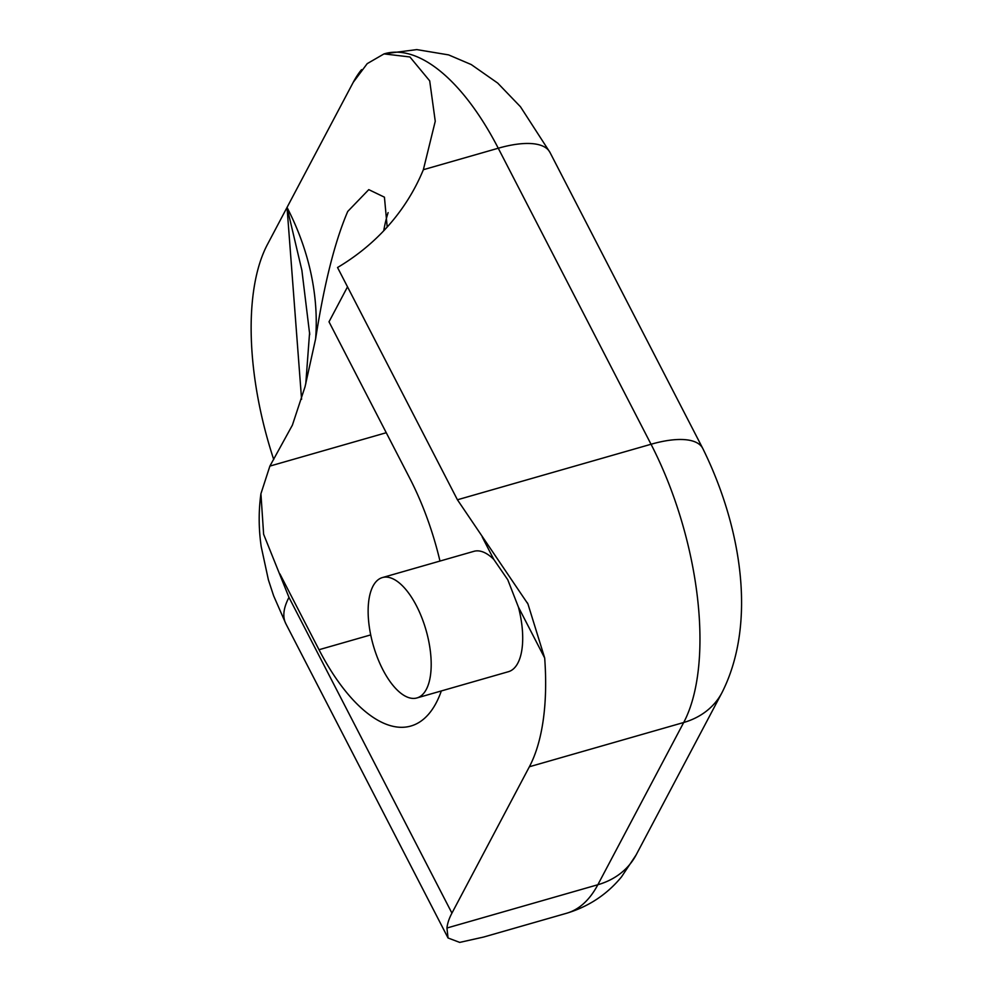 <?xml version="1.0" encoding="UTF-8"?>
<svg xmlns="http://www.w3.org/2000/svg" width="992" height="992" viewBox="0 0 992 992"><rect width="100%" height="100%" fill="white"/><g stroke="black" fill="none" stroke-linecap="round" stroke-linejoin="round"><path stroke-width="1.49" d="M416.516 605.914A62.608 27.441 -106 0 0 382.404 577.567A62.608 27.441 -106 0 0 382.813 669.6A62.608 27.441 -106 0 0 416.925 697.946A62.608 27.441 -106 0 0 416.516 605.914M382.404 577.567L473.916 551.329A62.608 27.441 74 0 1 493.793 559.414L507.755 579.737L518.432 607.129A62.608 27.441 74 0 1 508.437 671.696L416.925 697.946M448.049 937.986L446.946 928.016L597.841 884.74A83.477 68.274 27.9 0 0 636.108 854.955L621.476 876.928C606.98 894.486 588.665 906.601 566.556 913.272L483.65 937.043L459.705 942.4L448.049 937.986L285.882 623.794A125.228 46.674 -27.3 0 1 288.97 597.395L263.624 534.266L260.921 493.756L269.886 466.091L292.392 425.134L305.028 386.793L315.617 338.842C324.21 283.762 334.912 241.304 347.733 211.457L368.764 189.633L384.437 197.185L387.19 227.044M388.12 212.61A168.578 73.904 -106 0 0 383.73 230.789M566.556 913.272A208.704 91.487 -106 0 0 597.841 884.74L683.699 722.498L529.381 766.754L451.93 913.124L288.97 597.395M446.946 928.016A125.228 46.674 -27.3 0 1 451.93 913.124M423.361 169.706A294.574 240.932 -152.1 0 1 415.288 186.905A294.574 240.932 -152.1 0 1 337.54 267.518L457.424 499.782L651.037 444.255L498.257 148.23L423.361 169.706L435.252 121.26L429.697 80.86L409.919 56.966L384.028 53.903L367.201 63.649L353.264 82.274L287.035 207.415L301.58 399.268M309.727 334.614L301.89 270.357L287.035 207.415L267.406 244.528A208.704 91.487 -106 0 0 273.73 459.532M439.977 561.05A168.578 73.904 -106 0 0 409.758 478.256L329.009 321.817L347.51 286.849M529.381 766.754A208.704 91.487 -106 0 0 544.682 658.006L527.955 603.992L457.424 499.782M279.893 573.909L319.015 649.723A168.578 73.904 -106 0 0 410.862 726.032A168.578 73.904 -106 0 0 441.328 690.94M386.26 432.723L269.886 466.091M315.617 338.842A294.574 240.932 27.9 0 0 287.035 207.415M482.211 536.957L493.793 559.414M518.432 607.129L544.682 658.006M370.71 634.905L319.015 649.723M721.953 692.701A83.477 68.274 27.9 0 1 683.699 722.498A208.704 91.487 -106 0 0 651.037 444.255A83.477 31.112 152.7 0 1 702.758 448.421C741.074 525.909 757.392 622.728 721.953 692.701L636.108 854.955M498.257 148.23A208.704 91.487 -106 0 0 384.549 53.754L416.776 49.6L448.595 54.895L471.237 64.554L497.686 83.068L520.465 106.752L549.965 152.396A83.477 31.112 152.7 0 0 498.257 148.23M361.559 69.651A208.704 91.487 -106 0 0 353.264 82.274M309.578 332.494L309.702 334.192M305.772 383.879L309.591 332.58M285.882 623.794L273.631 595.808L268.398 579.861L261.218 546.679C258.614 528.823 258.515 511.178 260.921 493.756M527.955 603.992L527.285 602.69M549.965 152.396L702.758 448.421"/></g></svg>
